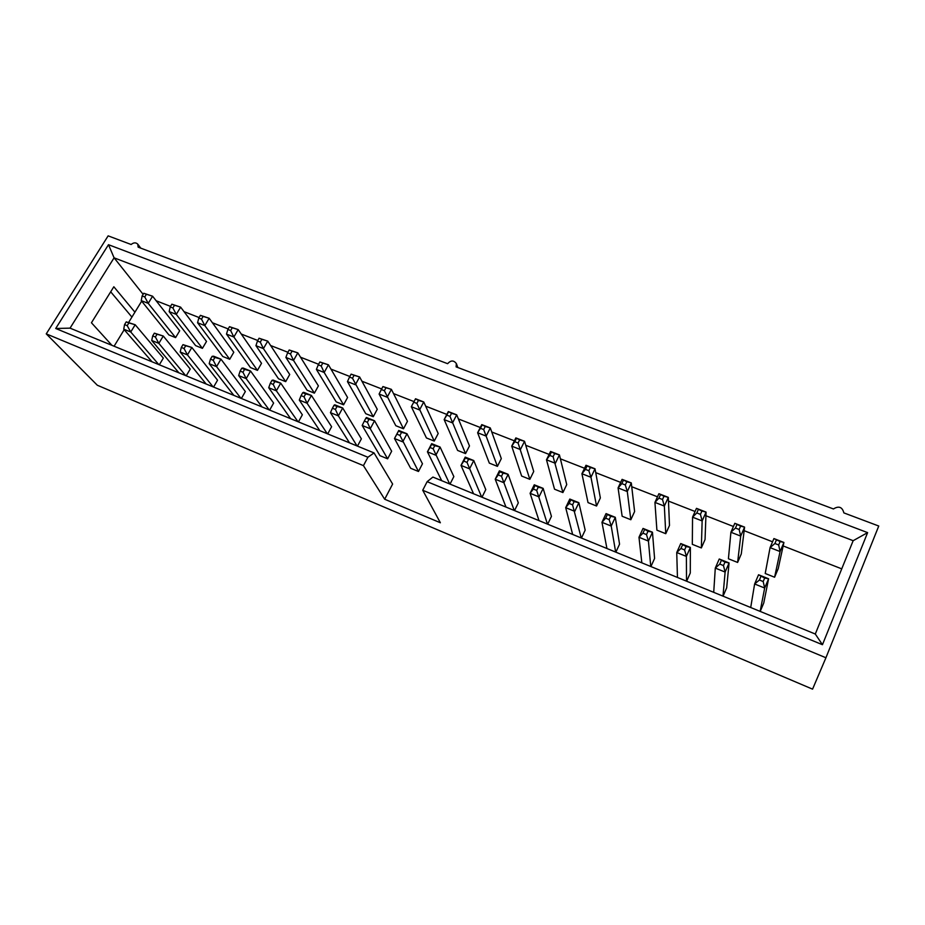 <?xml version="1.0" encoding="UTF-8"?>
<svg xmlns="http://www.w3.org/2000/svg" width="925" height="925" viewBox="0 0 925 925"><rect width="100%" height="100%" fill="white"/><g stroke="black" fill="none" stroke-linecap="round" stroke-linejoin="round"><path stroke-width="1.39" d="M143.791 293.248L152.59 296.208L148.231 303.365L141.236 300.613L142.138 295.931L144.774 296.96L146.416 294.266L143.791 293.248L142.138 295.931M141.236 300.613L168.893 334.931L175.588 337.613L148.231 303.365L144.774 296.96M175.588 337.613L179.681 330.768L152.59 296.208L146.416 294.266M126.239 321.877L135.177 324.744L130.749 332.006L123.742 329.173L124.563 324.606L127.199 325.658L128.876 322.929L126.239 321.877L124.563 324.606M123.742 329.173L152.07 361.814M158.788 364.566L130.749 332.006L127.199 325.658M159.331 364.797L163.343 358.091L135.177 324.744L128.876 322.929M154.359 333.162L163.262 336.018L158.846 343.36L151.723 340.481L152.694 335.914L155.377 337.001L157.042 334.237L154.359 333.162L152.694 335.914M151.723 340.481L178.872 372.81M185.694 375.619L158.846 343.36L155.377 337.001M186.226 375.828L190.226 369.052L163.262 336.018L157.042 334.237M182.988 344.643L191.845 347.476L187.451 354.911L180.19 351.974L181.323 347.43L184.052 348.528L185.717 345.742L182.988 344.643L181.323 347.43M180.19 351.974L206.125 384.002M213.062 386.847L187.451 354.911L184.052 348.528M213.571 387.055L217.548 380.198L191.845 347.476L185.717 345.742M171.853 304.198L180.629 307.146L176.282 314.384L169.159 311.586L170.212 306.915L172.894 307.967L174.536 305.238L171.853 304.198L170.212 306.915M169.159 311.586L195.626 345.626L202.425 348.355L176.282 314.384L172.894 307.967M202.425 348.355L206.518 341.429L180.629 307.146L174.536 305.238M200.424 315.344L209.154 318.269L204.818 325.588L197.58 322.744L198.782 318.096L201.511 319.16L203.142 316.408L200.424 315.344L198.782 318.096M197.58 322.744L222.798 356.507L229.724 359.27L204.818 325.588L201.511 319.16M229.724 359.27L233.794 352.263L209.154 318.269L203.142 316.408M212.114 356.333L213.559 356.183L220.948 359.143L216.554 366.658L209.177 363.675L210.461 359.154L213.236 360.276L214.889 357.455L212.114 356.333L210.461 359.154M209.177 363.675L233.828 395.368M240.882 398.27L216.554 366.658L213.236 360.276M241.379 398.467L245.345 391.541L220.948 359.143L214.889 357.455M229.492 326.687L238.188 329.601L233.863 337.001L226.498 334.11L227.862 329.462L230.637 330.549L232.267 327.762L229.492 326.687L227.862 329.462M226.498 334.11L250.432 367.549L257.462 370.37L233.863 337.001L230.637 330.549M257.462 370.37L261.521 363.294L238.188 329.601L232.267 327.762M241.772 368.231L243.044 368.011L250.559 371.029L246.189 378.626L238.673 375.596L240.13 371.098L242.951 372.232L244.605 369.376L241.772 368.231L240.13 371.098M238.673 375.596L262.006 406.942M269.187 409.879L246.189 378.626L242.951 372.232M269.661 410.076L273.615 403.069L250.559 371.029L244.605 369.376M259.081 338.226L267.73 341.117L263.428 348.609L255.936 345.672L257.462 341.047L260.283 342.146L261.902 339.336L259.081 338.226L257.462 341.047M255.936 345.672L278.529 378.799L285.686 381.655L263.428 348.609L260.283 342.146M285.686 381.655L289.722 374.498L267.73 341.117L261.902 339.336M271.973 380.348L273.06 380.048L280.714 383.123L276.367 390.812L268.713 387.725L270.331 383.251L273.21 384.407L274.852 381.505L271.973 380.348L270.331 383.251M268.713 387.725L290.67 418.701M297.977 421.696L276.367 390.812L273.21 384.407M298.428 421.881L302.359 414.793L280.714 383.123L274.852 381.505M302.729 392.697L303.631 392.304L311.413 395.438L307.088 403.231L299.295 400.074L301.087 395.623L304.024 396.802L305.655 393.877L302.729 392.697L301.087 395.623M299.295 400.074L319.83 430.668M327.265 433.721L307.088 403.231L304.024 396.802M327.693 433.894L331.613 426.726L311.413 395.438L305.655 393.877M289.201 349.985L297.815 352.853L293.526 360.438L285.894 357.443L287.594 352.841L290.462 353.963L292.08 351.107L289.201 349.985L287.594 352.841M285.894 357.443L307.112 390.223L314.384 393.137L293.526 360.438L290.462 353.963M314.384 393.137L318.408 385.898L297.815 352.853L292.08 351.107M319.877 361.953L328.433 364.797L324.178 372.474L316.396 369.422L318.269 364.843L321.195 365.988L322.802 363.097L319.877 361.953L318.269 364.843M316.396 369.422L336.18 401.855L343.58 404.815L324.178 372.474L321.195 365.988M343.58 404.815L347.58 397.496L328.433 364.797L322.802 363.097M334.041 405.266L334.757 404.792L342.689 407.971L338.377 415.868L330.445 412.654L332.422 408.226L335.405 409.428L337.035 406.468L334.041 405.266L332.422 408.226M330.445 412.654L349.5 442.855M357.062 445.954L338.377 415.868L335.405 409.428M357.466 446.116L361.374 438.855L342.689 407.971L337.035 406.468M351.118 374.139L359.617 376.961L355.385 384.731L347.465 381.62L349.511 377.065L352.494 378.233L354.102 375.307L351.118 374.139L349.511 377.065M347.465 381.62L365.745 413.683L373.272 416.701L352.494 378.233M373.272 416.701L377.261 409.289L359.617 376.961L354.102 375.307M365.953 418.065L366.462 417.51L374.544 420.748L370.254 428.738L362.172 425.477L364.334 421.072L367.387 422.297L369.006 419.291L365.953 418.065L364.334 421.072M362.172 425.477L379.944 455.667L387.633 458.823L370.254 428.738L367.387 422.297M387.633 458.823L391.657 451.215L374.544 420.748L369.006 419.291M401.566 432.357L407 433.767L422.471 463.783L418.482 471.484L410.654 468.27L394.489 438.531L396.86 434.149L399.958 435.409L401.566 432.357L398.467 431.108L398.756 430.46L407 433.767L402.733 441.849L394.489 438.531L398.756 430.46M398.467 431.108L396.86 434.149M418.482 471.484L399.958 435.409M441.711 480.699L427.431 451.828L429.998 447.492L433.166 448.764L434.762 445.677L431.593 444.405L431.674 443.665L440.069 447.029L435.825 455.227L427.431 451.828L431.674 443.665M431.593 444.405L429.998 447.492M449.677 483.96L433.166 448.764M450.012 484.099L453.851 476.583L440.069 447.029L434.762 445.677M473.554 493.765L460.997 465.391L463.783 461.078L466.998 462.373L468.593 459.251L465.368 457.956L465.217 457.112L473.762 460.546L469.565 468.848L460.997 465.391L465.217 457.112M465.368 457.956L463.783 461.078M481.671 497.095L466.998 462.373M481.983 497.222L485.787 489.603L473.762 460.546L468.593 459.251M505.987 507.073L495.222 479.208L498.217 474.93L501.5 476.259L503.084 473.091L499.789 471.773L499.408 470.825L508.126 474.328L503.94 482.734L495.222 479.208L499.408 470.825M499.789 471.773L498.217 474.93M514.254 510.473L501.5 476.259M514.531 510.588L518.312 502.876L508.126 474.328L503.084 473.091M539.009 520.636L530.106 493.303L533.332 489.059L536.685 490.412L538.246 487.209L534.257 484.804L543.148 488.365L539.009 496.887L530.106 493.303L534.257 484.804M534.893 485.856L533.332 489.059M547.427 524.082L536.685 490.412M547.681 524.186L551.439 516.381L543.148 488.365L538.246 487.209M572.656 534.442L565.684 507.663L569.141 503.466L572.563 504.842L574.113 501.593L569.8 499.061L578.865 502.691L574.76 511.328L565.684 507.663L569.8 499.061M570.69 500.228L569.141 503.466M581.235 537.957L572.563 504.842M581.455 538.049L585.178 530.141L578.865 502.691L574.113 501.593M606.927 548.502L601.967 522.324L605.667 518.162L609.159 519.572L610.697 516.277L606.048 513.595L615.298 517.306L611.217 526.059L601.967 522.324L606.048 513.595M607.205 514.878L605.667 518.162M615.668 552.098L611.217 526.059L609.159 519.572M615.865 552.179L619.553 544.166L615.298 517.306L610.697 516.277M641.846 562.839L638.978 537.263L642.933 533.158L646.494 534.592L648.02 531.251L643.025 528.429L652.46 532.21L648.425 541.079L638.978 537.263L643.025 528.429M644.459 529.828L642.933 533.158M650.761 566.493L648.425 541.079L646.494 534.592M650.923 566.562L654.588 558.457L652.46 532.21L648.02 531.251M677.447 577.454L676.742 552.526L680.962 548.456L684.593 549.924L686.107 546.536L680.754 543.553L690.374 547.415L686.385 556.411L676.742 552.526L680.754 543.553M682.465 545.079L680.962 548.456M686.523 581.178L686.385 556.411L684.593 549.924M686.651 581.224L690.281 573.014L690.374 547.415L686.107 546.536M713.718 592.335L715.291 568.089L719.777 564.077L723.477 565.568L724.98 562.134L719.245 559.001L729.073 562.943L725.119 572.066L715.291 568.089L719.245 559.001M721.269 560.643L719.777 564.077M722.98 596.139L725.119 572.066L723.477 565.568M723.072 596.174L726.668 587.849L729.073 562.943L724.98 562.134M750.707 607.517L754.627 583.976L759.402 580.021L763.183 581.548L764.663 578.056L758.546 574.76L768.582 578.784L764.674 588.034L754.627 583.976L758.546 574.76M760.87 576.541L759.402 580.021M760.142 611.39L764.674 588.034L763.183 581.548M760.211 611.425L763.761 602.984L768.582 578.784L764.663 578.056M382.938 386.558L391.391 389.356L387.17 397.218L379.1 394.05L381.343 389.517L384.384 390.708L385.968 387.748L382.938 386.558L381.343 389.517M379.1 394.05L395.831 425.72L403.497 428.784L384.384 390.708M403.497 428.784L407.462 421.291L391.391 389.356L385.968 387.748M418.447 400.409L423.743 401.97L438.196 433.501L434.253 441.086L426.448 437.964L411.336 406.711L413.764 402.202L416.863 403.416L418.447 400.409L415.533 398.767L423.743 401.97L419.545 409.937L411.336 406.711L415.533 398.767M415.348 399.207L413.764 402.202M434.253 441.086L416.863 403.416M451.527 413.325L456.707 414.828L469.472 445.931L465.553 453.608L457.621 450.44L444.162 419.603L446.798 415.128L449.955 416.366L451.527 413.325L448.336 411.567L456.707 414.828L452.533 422.898L444.162 419.603L448.336 411.567M448.382 412.099L446.798 415.128M465.553 453.608L449.955 416.366M485.243 426.483L490.296 427.94L501.315 458.592L497.419 466.362L489.337 463.124L477.624 432.75L480.468 428.298L483.683 429.558L485.243 426.483L481.775 424.61L490.296 427.94L486.157 436.103L477.624 432.75L481.775 424.61M482.029 425.234L480.468 428.298M497.419 466.362L483.683 429.558M519.619 439.895L524.533 441.294L533.725 471.472L529.863 479.335L521.642 476.051L511.722 446.151L514.786 441.722L518.069 443.006L519.619 439.895L515.849 437.895L524.533 441.294L520.417 449.562L511.722 446.151L515.849 437.895M516.347 438.612L514.786 441.722M529.863 479.335L518.069 443.006M554.653 453.562L559.428 454.903L566.736 484.596L562.909 492.551L554.526 489.198L546.49 459.806L549.774 455.412L553.115 456.719L554.653 453.562L550.572 451.446L559.428 454.903L555.358 463.286L546.49 459.806L550.572 451.446M551.312 452.267L549.774 455.412M562.909 492.551L553.115 456.719M590.381 467.507L595.018 468.778L600.36 497.951L596.556 506.021L588.023 502.599L581.929 473.727L585.456 469.368L588.855 470.709L590.381 467.507L585.988 465.263L595.018 468.778L590.971 477.277L581.929 473.727L585.988 465.263M586.982 466.177L585.456 469.368M596.556 506.021L590.971 477.277L588.855 470.709M626.826 481.728L631.301 482.931L634.608 511.56L630.838 519.734L622.143 516.254L618.073 487.914L621.831 483.602L625.312 484.966L626.826 481.728L622.086 479.347L631.301 482.931L627.289 491.545L618.073 487.914L622.086 479.347M623.346 480.364L621.831 483.602M630.838 519.734L627.289 491.545L625.312 484.966M663.988 496.228L668.312 497.373L669.492 525.435L665.757 533.702L656.9 530.152L654.935 502.402L658.947 498.124L662.497 499.512L663.988 496.228L658.912 493.707L668.312 497.373L664.347 506.091L654.935 502.402L658.912 493.707M660.45 494.852L658.947 498.124M665.757 533.702L664.347 506.091L662.497 499.512M701.913 511.028L706.064 512.103L705.047 539.564L701.347 547.935L692.316 544.328L692.548 517.168L696.814 512.936L700.433 514.358L701.913 511.028L696.479 508.357L706.064 512.103L702.144 520.937L692.548 517.168L696.479 508.357M698.294 509.617L696.814 512.936M701.347 547.935L702.144 520.937L700.433 514.358M740.613 526.128L744.59 527.123L741.283 553.959L737.618 562.446L728.414 558.769L730.912 532.245L735.456 528.059L739.144 529.505L740.613 526.128L734.808 523.307L744.59 527.123L740.705 536.095L730.912 532.245L734.808 523.307M736.924 524.683L735.456 528.059M737.618 562.446L740.705 536.095L739.144 529.505M780.11 541.541L783.914 542.466L778.214 568.632L774.595 577.235L765.218 573.488L770.074 547.623L774.896 543.495L778.665 544.964L780.11 541.541L773.924 538.57L783.914 542.466L780.076 551.554L770.074 547.623L773.924 538.57M776.353 540.073L774.896 543.495M774.595 577.235L780.076 551.554L778.665 544.964M812.566 689.148L97.322 385.239L46.25 333.867L363.444 465.633L367.907 457.251L374.047 452.926L70.046 328.144L114.087 257.821L853.162 540.697L815.295 634.03L432.888 477.069L427.142 481.671L422.725 490.262L825.933 657.756L812.566 689.148M46.25 333.867L108.144 235.852L131.13 244.501C133.639 242.454 135.848 242.338 137.756 244.142L138.137 247.148L447.631 363.687C450.81 360.16 453.724 360.126 456.36 363.583L457.84 367.537M456.36 363.583L456.106 366.878L833.437 508.958C838.802 505.651 842.282 506.958 843.866 512.889L878.75 526.024L825.933 657.756M143.121 294.323L114.087 257.821L108.491 244.697L867.615 532.627L822.452 644.713L427.142 481.671M156.163 300.764L170.535 306.383M184.04 311.656L199.106 317.553M212.403 322.756L228.186 328.918M241.263 334.041L257.774 340.493M270.632 345.522L287.906 352.275M300.533 357.212L318.582 364.277M330.965 369.11L349.835 376.487M361.953 381.227L381.655 388.939M393.507 393.576L414.03 401.6M425.65 406.144L446.856 414.435M458.395 418.944L480.295 427.512M491.753 431.987L514.381 440.832M525.747 445.283L549.115 454.418M560.4 458.835L584.542 468.27M595.723 472.64L620.663 482.399M631.74 486.723L657.502 496.806M668.463 501.096L695.08 511.502M705.937 515.745L733.421 526.487M744.151 530.684L772.56 541.796M783.151 545.935L841.738 568.852M363.444 465.633L384.684 499.234L440.369 522.764L422.725 490.262M110.688 291.803L131.928 317.09M111.948 345.349L91.436 322.767L113.833 286.762L134.923 312.188L141.675 301.157M114.087 346.228L124.193 329.705M128.795 322.189L134.923 312.188M384.684 499.234L392.628 484.053L374.047 452.926M367.907 457.251L55.708 328.491L108.491 244.697M822.452 644.713L815.295 634.03M867.615 532.627L853.162 540.697M55.708 328.491L70.046 328.144M137.756 244.142L140.727 248.12"/></g></svg>
